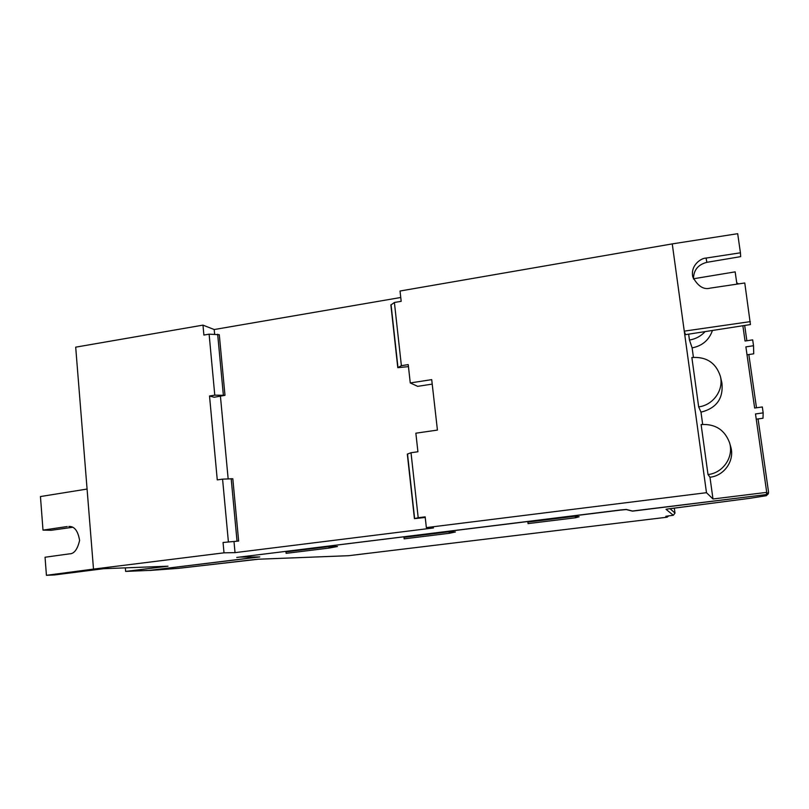 <?xml version="1.0" encoding="UTF-8"?>
<svg xmlns="http://www.w3.org/2000/svg" width="809" height="809" viewBox="0 0 809 809"><rect width="100%" height="100%" fill="white"/><g stroke="black" fill="none" stroke-linecap="round" stroke-linejoin="round"><path stroke-width="1.21" d="M390.878 305.013L394.398 302.485L401.183 301.322L400.04 291.018L672.259 243.893L737.687 233.69L740.437 252.802L706.085 258.071C701.14 258.031 690.229 265.301 692.807 276.921C697.813 286.224 703.648 289.956 710.302 288.115L744.776 282.978L750.439 324.561L685.496 334.653L684.262 331.134L672.259 243.893M394.398 302.485L401.385 365.688L397.785 367.67L408.454 366.639M407.321 454.142L411.012 452.727L417.919 451.766L415.856 433.189L437.426 430.085L431.713 379.633L410.264 382.94L408.232 364.606L401.385 365.688M411.012 452.727L418.202 517.74L414.43 518.64L425.231 517.467M750.337 321.618L684.262 331.134L706.479 492.691L426.363 527.61L425.16 516.86L418.202 517.74M223.051 542.495L238.645 541.039L223.051 542.495L224.002 552.83L93.5 569.101L75.692 347.162L202.978 325.127L203.888 335.057L209.116 334.168L219.29 334.704L224.973 395.217M228.391 541.818L222.576 479.14L232.81 478.756L238.645 541.009M209.521 395.995L214.183 397.249L224.983 395.328L214.779 395.166L209.521 395.995L217.267 479.879L222.576 479.14M214.779 395.166L209.116 334.168M736.716 282.786L738.566 283.898M400.758 297.49L214.203 329.536L202.978 325.127M736.918 284.141L735.159 271.864L693.465 278.771M236.744 557.441L620.827 509.923L626.287 509.448L632.476 511.025L767.134 494.481L766.376 494.471L766.72 492.368L712.982 498.991L706.479 492.691M224.002 552.83L235.035 552.638L433.503 527.943L426.363 527.61M93.5 569.101L46.426 575.31L54.699 574.936L103.431 568.717L167.999 566.199L125.638 571.417L149.311 570.406L258.627 556.976M410.264 382.94L417.656 386.348L432.218 384.113M87.079 489.051L40.45 496.554L42.998 530.128L51.28 530.279L72.517 527.296M747.031 354.807L748.841 354.544L756.476 407.766M744.674 325.461L746.869 340.751M767.144 494.38L768.53 491.892L758.073 418.92L756.243 419.173M748.841 354.544L753.725 353.806L753.523 345.726L745.888 346.879L754.645 408.029L762.331 406.957L763.18 412.883L755.495 413.945L766.72 492.368M742.864 325.744L745.059 341.034L752.683 339.871L753.523 345.726M712.446 330.466C709.068 340.073 702.293 345.878 692.12 347.88L693.424 357.325M700.988 412.165L698.673 406.876L691.867 357.517C706.449 356.536 715.965 362.837 720.404 376.387L721.891 382.869C723.549 398.433 716.582 408.191 700.988 412.165L702.677 424.401M709.978 477.229L708.006 474.549L701.11 424.563C715.156 423.704 724.631 429.741 729.546 442.675L730.679 446.608C735.017 460.24 724.49 475.763 709.978 477.229L712.982 498.991M125.638 571.417L125.334 567.857M575.543 517.77L528.055 523.605L527.872 522.068L575.341 516.213L579.133 516.769L575.543 517.77L575.341 516.213M149.311 570.406L259.78 556.946L239.464 557.098L620.847 510.054L626.297 509.569L632.496 511.146L767.134 494.481M449.319 533.293L404.136 538.845L403.974 537.338L449.147 531.766L455.386 531.998L449.319 533.293L449.147 531.766M329.172 548.057L286.123 553.356L285.981 551.88L329.02 546.581L337.474 546.51L329.172 548.057L329.02 546.581M692.12 347.88L689.46 340.043L688.641 334.168M729.546 442.675C734.056 456.863 723.104 473.012 708.006 474.549M720.404 376.387C723.903 390.1 713.113 405.188 698.673 406.876M705.114 331.609C700.867 336.2 695.649 339.022 689.46 340.043M763.18 412.883L762.988 418.253L758.073 418.92M70.393 526.608L68.816 526.437C74.377 526.163 77.977 530.815 79.606 540.392C77.522 549.432 74.104 553.922 69.362 553.872L45.051 557.239L46.426 575.31M67.228 526.528L42.998 530.128M693.485 278.984C693.525 270.196 697.985 264.644 706.864 262.328L740.67 256.635L740.437 252.802M214.203 329.536L214.638 334.218M220.432 396.268L228.148 478.817M234.013 541.696L235.035 552.638M149.928 570.446L178.202 568.373L253.702 559.646M149.786 570.456L178.202 568.373M178.273 568.363L258.344 559.221L348.305 555.712M258.344 559.221L348.558 555.712L667.142 517.194L668.709 515.829M766.376 495.695L766.376 494.693M749.751 498.324L766.204 495.725L768.277 493.844L768.51 492.671M667.152 517.184L665.797 516.294L673.331 515.272L674.999 513.139L674.322 508.103L674.999 513.139L670.054 508.659M391.06 304.7L397.977 367.498M217.661 334.248L223.355 395.014M407.514 453.98L414.633 518.569M231.182 478.645L237.027 541.079M669.427 508.73L666.029 509.306L673.331 515.272L665.797 516.294M666.576 509.154L749.65 498.344M706.864 262.328L706.085 258.071M253.692 559.656L258.091 559.231M666.029 509.306L666.606 509.154M390.868 304.902L397.785 367.67M407.311 454.092L414.43 518.64M668.719 515.829L667.142 517.194L348.578 555.702M749.69 498.344L766.315 495.705L768.277 493.844M673.331 515.272L674.999 513.139M669.417 508.74L749.609 498.354"/></g></svg>
